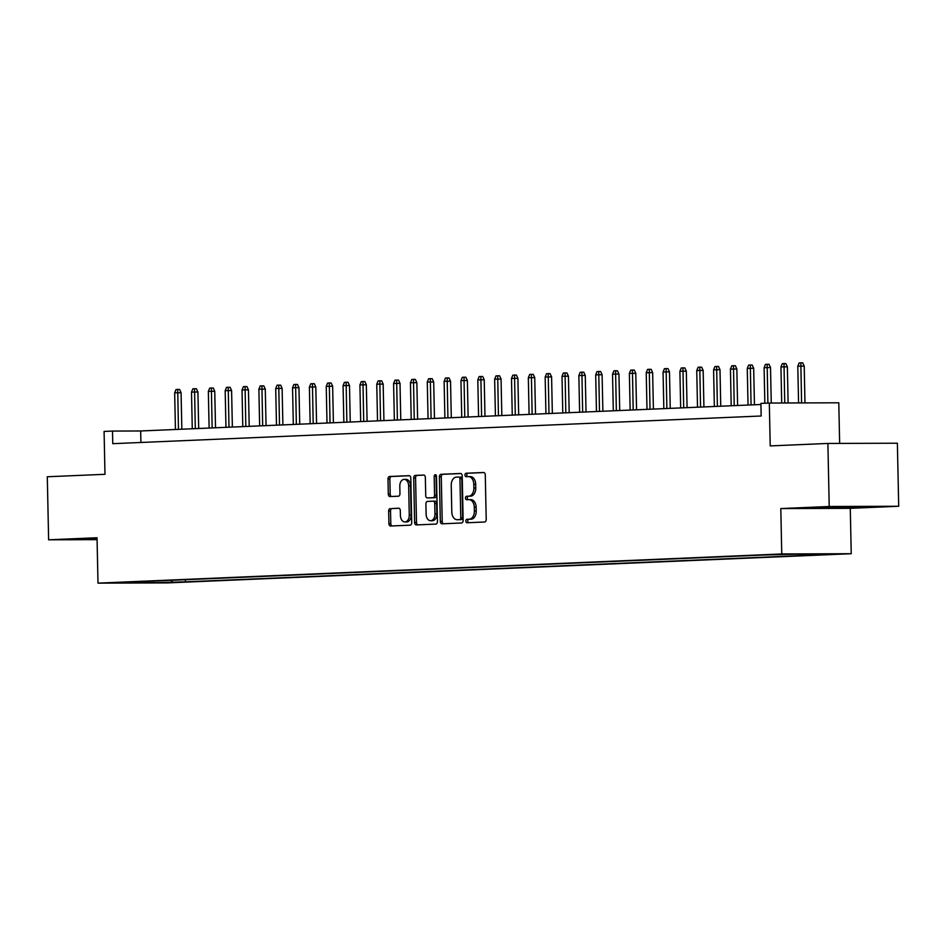 <?xml version="1.0" encoding="UTF-8"?>
<svg xmlns="http://www.w3.org/2000/svg" width="946" height="946" viewBox="0 0 946 946"><rect width="100%" height="100%" fill="white"/><g stroke="black" fill="none" stroke-linecap="round" stroke-linejoin="round"><path stroke-width="1.42" d="M465.846 521.069A1.738 1.159 -90.2 0 0 467.04 522.76L484.6 522.003A2.471 1.655 -90.2 0 0 486.209 519.46L485.274 474.904A2.471 1.655 -90.2 0 0 483.607 472.492L466 473.248A1.738 1.159 -90.2 0 0 466.071 476.713L468.353 476.618A7.923 5.298 -90.2 0 1 468.483 476.607A7.923 5.298 -90.2 0 1 473.804 484.305L473.875 488.018A7.923 5.298 -90.2 0 1 468.755 496.165L466.484 496.272A1.738 1.159 -90.2 0 0 466.555 499.736L468.826 499.63A7.923 5.298 -90.2 0 1 468.968 499.63A7.923 5.298 -90.2 0 1 474.289 507.328L474.36 511.041A7.923 5.298 -90.2 0 1 469.24 519.188L466.969 519.283A1.738 1.159 -90.2 0 0 465.846 521.069M469.11 499.63L470.706 499.63A7.923 5.298 -90.2 0 1 470.848 499.63A7.923 5.298 -90.2 0 1 476.157 507.328L476.24 511.041A7.923 5.298 -90.2 0 1 471.12 519.188L468.849 519.283A1.738 1.159 -90.2 0 0 468.577 522.689M483.962 472.551L467.88 473.237A1.738 1.159 -90.2 0 0 467.62 476.642M468.625 476.607L470.221 476.607A7.923 5.298 -90.2 0 1 470.363 476.607A7.923 5.298 -90.2 0 1 475.684 484.305L475.755 488.018A7.923 5.298 -90.2 0 1 470.635 496.165L468.365 496.26A1.738 1.159 -90.2 0 0 468.104 499.665M176.252 582.346L162.168 582.535L176.252 582.346M390.26 508.558A2.471 1.655 -90.2 0 0 388.652 511.112L388.924 523.611A2.471 1.655 -90.2 0 0 390.58 526.011A2.471 1.655 -90.2 0 0 390.627 526.011L410.126 525.184A2.471 1.655 -90.2 0 0 411.735 522.641L410.8 478.073A2.471 1.655 -90.2 0 0 409.133 475.672A2.471 1.655 -90.2 0 0 409.098 475.672L389.586 476.5A2.471 1.655 -90.2 0 0 387.99 479.054L388.298 494.155A2.471 1.655 -90.2 0 0 389.965 496.555L398.361 496.201A2.471 1.655 -90.2 0 0 399.957 493.658L399.803 486.161A6.622 4.423 -90.2 0 1 404.202 479.35A6.622 4.423 -90.2 0 1 408.648 485.783L409.263 515.121A6.622 4.423 -90.2 0 1 404.864 521.932A6.622 4.423 -90.2 0 1 400.418 515.499L400.312 510.615A2.471 1.655 -90.2 0 0 398.644 508.203L392.141 508.558A2.471 1.655 -90.2 0 0 390.532 511.1L390.793 523.599A2.471 1.655 -90.2 0 0 392.105 525.952M829.216 506.5L780.805 508.57L850.277 508.333L898.7 506.264L829.216 506.5L827.892 443.449L770.21 445.909L769.323 403.043L760.891 403.398L761.163 416.004L112.763 443.674L112.503 431.069L104.084 431.423L104.982 474.301L47.3 476.76L48.624 539.811L97.083 539.646M780.805 508.57L781.751 553.966L97.994 583.138L97.036 537.742L48.624 539.811M440.328 521.412A2.471 1.655 -90.2 0 0 441.995 523.824A2.471 1.655 -90.2 0 0 442.03 523.824L461.542 522.984A2.471 1.655 -90.2 0 0 463.138 520.442L462.216 475.885A2.471 1.655 -90.2 0 0 460.548 473.473L441.002 474.313A2.471 1.655 -90.2 0 0 439.393 476.855L440.328 521.412L442.208 521.412A2.471 1.655 -90.2 0 0 443.508 523.753M435.834 524.084L416.335 524.924A2.471 1.655 -90.2 0 1 416.287 524.924A2.471 1.655 -90.2 0 1 414.62 522.511L413.686 477.955A2.471 1.655 -90.2 0 1 415.294 475.412L423.642 475.058A2.471 1.655 -90.2 0 1 423.69 475.046A2.471 1.655 -90.2 0 1 425.345 477.458L425.724 495.527A2.471 1.655 -90.2 0 0 427.391 497.939A2.471 1.655 -90.2 0 0 427.426 497.927L432.972 497.702A2.471 1.655 -90.2 0 0 434.569 495.148L434.179 476.335A1.738 1.159 -90.2 0 1 436.484 476.24L437.442 521.542A2.471 1.655 -90.2 0 1 435.834 524.084M827.892 443.449L897.376 443.213L898.7 506.264M823.091 554.273L836.725 554.096L823.091 554.273M781.751 553.966L851.234 553.717L167.477 582.902L97.994 583.138M185.369 579.697L185.416 581.849L818.645 554.829L805.495 554.876L804.94 554.143M185.416 581.849L153.737 582.689L125.191 582.783L143.721 581.991L130.572 582.038L763.812 555.018L795.48 554.179L824.025 554.084L805.495 554.876M839.646 443.414L838.795 402.795L769.323 403.043M850.277 508.333L851.234 553.717M760.915 404.498L140.67 430.974L112.503 431.069M140.919 442.48L140.67 430.974M171.049 580.312L172.267 581.896M153.737 582.689L153.583 581.057M821.14 507.387L815.346 508.049L836.276 507.978L868.783 506.583L821.14 507.387M97.06 538.487L78.542 539.492L97.071 539.421M460.903 473.532L442.882 474.301A2.471 1.655 -90.2 0 0 441.274 476.855L442.208 521.412M459.65 519.602A1.738 1.159 -90.2 0 0 460.773 517.817L459.957 478.7A1.738 1.159 -90.2 0 0 458.763 477.021L456.362 477.127A7.923 5.298 -90.2 0 0 451.242 485.274L451.798 512.011A7.923 5.298 -90.2 0 0 457.119 519.709A7.923 5.298 -90.2 0 0 457.249 519.697L461.53 519.591A1.738 1.159 -90.2 0 0 462.653 517.817L460.773 517.817M460.667 477.021L460.631 477.021A1.738 1.159 -90.2 0 0 460.631 477.021A1.738 1.159 -90.2 0 1 461.825 478.7L462.653 517.817M458.857 519.697A7.923 5.298 -90.2 0 0 458.999 519.697A7.923 5.298 -90.2 0 0 459.129 519.697L457.249 519.697M461.53 519.591L459.129 519.697M424.045 475.105L417.174 475.4A2.471 1.655 -90.2 0 0 415.566 477.943L416.5 522.511A2.471 1.655 -90.2 0 0 417.801 524.853M429.307 497.927L429.259 497.927A2.471 1.655 -90.2 0 0 429.259 497.927A2.471 1.655 -90.2 0 0 429.307 497.927L434.841 497.691A2.471 1.655 -90.2 0 0 436.449 495.148L436.047 476.335L434.179 476.335M436.272 475.27A1.738 1.159 -90.2 0 0 436.047 476.335M426.114 514.281A6.622 4.423 -90.2 0 0 430.56 520.714A6.622 4.423 -90.2 0 0 434.959 513.903L434.746 503.568A2.471 1.655 -90.2 0 0 433.079 501.155A2.471 1.655 -90.2 0 0 433.043 501.167L427.497 501.404A2.471 1.655 -90.2 0 0 425.901 503.946L426.114 514.281M430.56 520.714L432.44 520.714A6.622 4.423 -90.2 0 0 436.839 513.891L434.959 513.903M433.126 501.167L434.924 501.155A2.471 1.655 -90.2 0 1 434.959 501.155A2.471 1.655 -90.2 0 1 436.626 503.556L436.839 513.891M399.011 508.262L392.141 508.558M404.864 521.932L406.733 521.932A6.622 4.423 -90.2 0 0 411.132 515.121L409.263 515.121M404.202 479.35L406.082 479.35A6.622 4.423 -90.2 0 1 410.517 485.783L411.132 515.121M409.5 475.732L391.467 476.5A2.471 1.655 -90.2 0 0 389.858 479.043L390.178 494.143A2.471 1.655 -90.2 0 0 391.478 496.496M797.797 366.244L799.145 362.933L800.836 362.862L802.716 362.862L804.206 366.102L797.797 366.244L798.566 402.937M800.836 362.862L801.593 402.925M804.206 366.102L804.975 402.913M826.556 507.245L857.052 506.63M863.532 506.607L820.111 507.505M97.06 538.901L83.307 538.948M89.752 538.688L97.06 538.7M780.947 366.965L782.307 363.654L783.998 363.583L785.866 363.571L787.368 366.823L780.947 366.965L781.703 402.996M783.998 363.583L784.742 402.984M787.368 366.823L788.124 402.972M764.108 367.687L765.468 364.376L767.147 364.305L769.027 364.293L770.517 367.545L764.108 367.687L764.853 403.233M767.147 364.305L767.892 403.102M770.517 367.545L771.262 403.031M747.269 368.408L748.629 365.097L750.308 365.026L752.188 365.014L753.678 368.266L747.269 368.408L748.038 405.054M750.308 365.026L751.065 404.923M753.678 368.266L754.447 404.782M730.43 369.117L731.778 365.806L733.469 365.735L735.349 365.735L736.839 368.975L730.43 369.117L731.199 405.775M733.469 365.735L734.226 405.645M736.839 368.975L737.608 405.503M713.591 369.839L714.94 366.528L716.63 366.457L718.499 366.457L720.001 369.697L713.591 369.839L714.348 406.484M716.63 366.457L717.387 406.366M720.001 369.697L720.757 406.212M696.741 370.56L698.101 367.249L699.78 367.178L701.66 367.166L703.162 370.418L696.741 370.56L697.509 407.206M699.78 367.178L700.548 407.076M703.162 370.418L703.919 406.934M679.902 371.281L681.262 367.97L682.941 367.899L684.821 367.888L686.311 371.139L679.902 371.281L680.671 407.927M682.941 367.899L683.698 407.797M686.311 371.139L687.08 407.655M663.063 371.991L664.423 368.68L666.102 368.609L667.982 368.609L669.472 371.849L663.063 371.991L663.832 408.648M666.102 368.609L666.859 408.518M669.472 371.849L670.241 408.376M646.224 372.712L647.572 369.401L649.263 369.33L651.144 369.33L652.634 372.57L646.224 372.712L646.993 409.37M649.263 369.33L650.02 409.24M652.634 372.57L653.402 409.086M629.374 373.434L630.734 370.123L632.425 370.052L634.293 370.04L635.795 373.292L629.374 373.434L630.142 410.079M632.425 370.052L633.181 409.949M635.795 373.292L636.552 409.807M612.535 374.155L613.895 370.844L615.574 370.773L617.454 370.761L618.944 374.013L612.535 374.155L613.304 410.8M615.574 370.773L616.343 410.67M618.944 374.013L619.713 410.529M595.696 374.876L597.056 371.565L598.735 371.494L600.615 371.482L602.105 374.734L595.696 374.876L596.465 411.522M598.735 371.494L599.492 411.392M602.105 374.734L602.874 411.25M578.857 375.586L580.205 372.275L581.896 372.204L583.777 372.204L585.267 375.444L578.857 375.586L579.626 412.243M581.896 372.204L582.653 412.113M585.267 375.444L586.035 411.971M562.019 376.307L563.367 372.996L565.058 372.925L566.926 372.925L568.428 376.165L562.019 376.307L562.787 412.953M565.058 372.925L565.814 412.834M568.428 376.165L569.185 412.681M545.168 377.028L546.528 373.717L548.207 373.646L550.087 373.635L551.589 376.886L545.168 377.028L545.937 413.674M548.207 373.646L548.976 413.544M551.589 376.886L552.346 413.402M528.329 377.75L529.689 374.439L531.368 374.368L533.248 374.356L534.738 377.608L528.329 377.75L529.098 414.395M531.368 374.368L532.125 414.265M534.738 377.608L535.507 414.123M511.49 378.459L512.85 375.148L514.529 375.077L516.41 375.077L517.9 378.317L511.49 378.459L512.259 415.117M514.529 375.077L515.286 414.987M517.9 378.317L518.668 414.845M494.652 379.18L496 375.869L497.691 375.799L499.571 375.799L501.061 379.039L494.652 379.18L495.42 415.838M497.691 375.799L498.447 415.708M501.061 379.039L501.829 415.554M477.813 379.902L479.161 376.591L480.852 376.52L482.72 376.508L484.222 379.76L477.813 379.902L478.57 416.547M480.852 376.52L481.609 416.417M484.222 379.76L484.979 416.275M460.962 380.623L462.322 377.312L464.001 377.241L465.881 377.229L467.371 380.481L460.962 380.623L461.731 417.269M464.001 377.241L464.77 417.139M467.371 380.481L468.14 416.997M444.123 381.333L445.483 378.033L447.162 377.962L449.043 377.951L450.533 381.203L444.123 381.333L444.892 417.99M447.162 377.962L447.919 417.86M450.533 381.203L451.301 417.718M427.285 382.054L428.644 378.743L430.324 378.672L432.204 378.672L433.694 381.912L427.285 382.054L428.053 418.711M430.324 378.672L431.08 418.581M433.694 381.912L434.462 418.439M410.446 382.775L411.794 379.464L413.485 379.393L415.365 379.393L416.855 382.633L410.446 382.775L411.214 419.421M413.485 379.393L414.242 419.303M416.855 382.633L417.624 419.149M393.595 383.497L394.955 380.186L396.646 380.115L398.514 380.103L400.016 383.355L393.595 383.497L394.364 420.142M396.646 380.115L397.403 420.012M400.016 383.355L400.773 419.87M376.756 384.218L378.116 380.907L379.795 380.836L381.676 380.824L383.165 384.076L376.756 384.218L377.525 420.864M379.795 380.836L380.552 420.734M383.165 384.076L383.934 420.592M359.918 384.927L361.277 381.616L362.957 381.545L364.837 381.545L366.327 384.786L359.918 384.927L360.686 421.585M362.957 381.545L363.713 421.455M366.327 384.786L367.095 421.313M343.079 385.649L344.427 382.338L346.118 382.267L347.998 382.267L349.488 385.507L343.079 385.649L343.847 422.306M346.118 382.267L346.875 422.176M349.488 385.507L350.257 422.022M326.24 386.37L327.588 383.059L329.279 382.988L331.147 382.976L332.649 386.228L326.24 386.37L326.997 423.016M329.279 382.988L330.036 422.886M332.649 386.228L333.406 422.744M309.389 387.091L310.749 383.78L312.428 383.709L314.309 383.698L315.81 386.949L309.389 387.091L310.158 423.737M312.428 383.709L313.197 423.607M315.81 386.949L316.567 423.465M292.551 387.801L293.91 384.502L295.59 384.431L297.47 384.419L298.96 387.671L292.551 387.801L293.319 424.458M295.59 384.431L296.346 424.328M298.96 387.671L299.728 424.186M275.712 388.522L277.072 385.211L278.751 385.14L280.631 385.14L282.121 388.38L275.712 388.522L276.48 425.18M278.751 385.14L279.508 425.05M282.121 388.38L282.889 424.908M258.873 389.244L260.221 385.933L261.912 385.862L263.792 385.862L265.282 389.102L258.873 389.244L259.642 425.889M261.912 385.862L262.669 425.771M265.282 389.102L266.051 425.617M242.022 389.965L243.382 386.654L245.073 386.583L246.941 386.571L248.443 389.823L242.022 389.965L242.791 426.611M245.073 386.583L245.83 426.48M248.443 389.823L249.2 426.339M225.183 390.686L226.543 387.375L228.223 387.304L230.103 387.292L231.593 390.544L225.183 390.686L225.952 427.332M228.223 387.304L228.991 427.202M231.593 390.544L232.361 427.06M208.345 391.396L209.705 388.085L211.384 388.014L213.264 388.014L214.754 391.254L208.345 391.396L209.113 428.053M211.384 388.014L212.141 427.923M214.754 391.254L215.522 427.781M191.506 392.117L192.866 388.806L194.545 388.735L196.425 388.735L197.915 391.975L191.506 392.117L192.275 428.775M194.545 388.735L195.302 428.644M197.915 391.975L198.684 428.491M174.667 392.838L176.015 389.527L177.706 389.456L179.586 389.445L181.076 392.696L174.667 392.838L175.436 429.484M177.706 389.456L178.463 429.354M181.076 392.696L181.845 429.212M471.12 519.188L469.24 519.188M476.24 511.041L474.36 511.041M476.157 507.328L474.289 507.328M468.365 496.26L466.484 496.272M470.635 496.165L468.755 496.165M475.755 488.018L473.875 488.018M475.684 484.305L473.804 484.305M467.88 473.237L466 473.248M468.849 519.283L466.969 519.283M441.274 476.855L439.393 476.855M442.882 474.301L441.002 474.313M461.825 478.7L459.957 478.7M416.5 522.511L414.62 522.511M415.566 477.943L413.686 477.955M417.174 475.4L415.294 475.412M434.841 497.691L432.972 497.702M436.449 495.148L434.569 495.148M436.626 503.556L434.746 503.568M410.517 485.783L408.648 485.783M390.178 494.143L388.298 494.155M389.858 479.043L387.99 479.054M391.467 476.5L389.586 476.5M390.793 523.599L388.924 523.611M390.532 511.1L388.652 511.112M470.848 499.63L468.968 499.63M470.363 476.607L468.483 476.607M458.999 519.697L457.119 519.709M434.959 501.155L433.079 501.155"/></g></svg>
